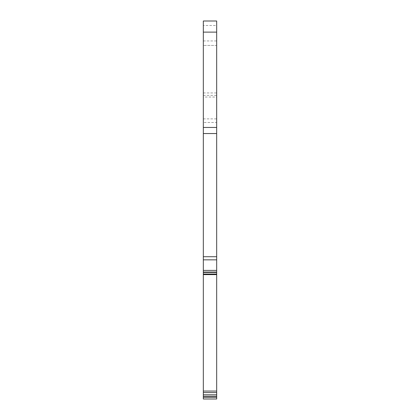 <?xml version="1.0" encoding="UTF-8"?>
<svg xmlns="http://www.w3.org/2000/svg" width="420" height="420" viewBox="0 0 420 420"><rect width="100%" height="100%" fill="white"/><g stroke="black" fill="none" stroke-linecap="round" stroke-linejoin="round"><path stroke-width="0.32" stroke-dasharray="2.1 1.58" d="M203.327 394.805L216.673 394.805L216.673 396.322L203.327 396.322L203.327 21L216.673 21L216.673 25.478L203.327 25.478M203.327 397.331L216.673 397.331L216.673 399L203.327 399L203.327 396.322M216.673 394.805L216.673 272.638L203.327 272.638L203.327 274.606L203.327 272.087L203.327 272.638L216.673 272.638L216.673 272.087L216.673 274.606L203.327 274.454L216.673 274.454M203.327 256.73L216.673 256.73L216.673 122.483L203.327 122.483M216.673 256.73L216.673 259.844L203.327 259.844M203.327 270.401L216.673 270.401L216.673 259.844M216.673 270.401L216.673 272.066L203.327 272.066M203.327 274.05L216.673 274.05L216.673 272.066M216.673 274.05L216.673 274.606L203.327 274.606M216.673 397.331L216.673 396.322M203.327 95.366L216.673 95.366L216.673 45.428L203.327 45.428L216.673 45.428L216.673 25.478M216.673 95.366L216.673 97.041L203.327 97.041M203.327 118.881L216.673 118.881L216.673 97.041M216.673 118.881L216.673 122.483M203.327 272.233L216.673 272.233L203.327 272.233M203.327 391.062L216.673 391.062M203.327 392.584L216.673 392.584M203.327 40.95L216.673 40.95M203.327 92.946L216.673 92.946M216.673 272.087L203.327 272.087L216.673 272.087"/><path stroke-width="0.63" d="M203.327 32.12L216.673 32.12L216.673 21L203.327 21L203.327 399L216.673 399L216.673 397.331L203.327 397.331M216.673 274.454L216.673 394.805L203.327 394.805M203.327 133.544L216.673 133.544L216.673 256.73L203.327 256.73M203.327 396.322L216.673 396.322L216.673 397.331M216.673 396.322L216.673 394.805M203.327 274.606L216.673 274.606L216.673 274.05L203.327 274.05M203.327 272.066L216.673 272.066L216.673 274.05M216.673 272.066L216.673 270.401L203.327 270.401M203.327 259.844L216.673 259.844L216.673 270.401M216.673 259.844L216.673 256.73M216.673 133.544L216.673 127.454L203.327 127.454M216.673 32.12L216.673 127.454M203.327 392.584L216.673 392.584M203.327 391.062L216.673 391.062"/></g></svg>
